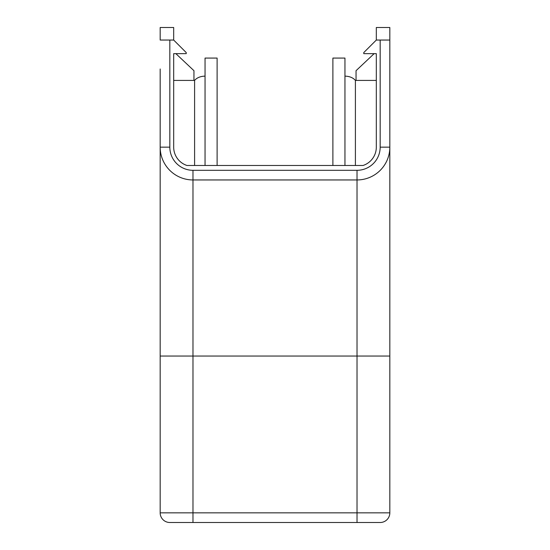 <?xml version="1.0" encoding="UTF-8"?>
<svg xmlns="http://www.w3.org/2000/svg" width="550" height="550" viewBox="0 0 550 550"><rect width="100%" height="100%" fill="white"/><g stroke="black" fill="none" stroke-linecap="round" stroke-linejoin="round"><path stroke-width="0.82" d="M376.317 40.047L363.77 52.587L363.77 53.646L376.317 53.646L376.317 147.153A19.298 19.298 0 0 1 363.041 165.481L186.959 165.481A19.298 19.298 0 0 1 173.683 147.153L173.683 53.646L186.23 53.646L186.23 52.587L173.683 40.047L173.683 27.5L160.174 27.5L160.174 40.047L169.826 40.047L169.826 147.153A23.155 23.155 0 0 0 192.981 170.308L357.019 170.308A23.155 23.155 0 0 0 380.174 147.153L380.174 40.047L376.317 40.047L376.317 27.5L389.826 27.5L389.826 512.848A9.652 9.652 0 0 1 380.174 522.5L169.826 522.5A9.652 9.652 0 0 1 160.174 512.848L160.174 68.991M376.317 53.646L376.317 80.417L355.403 80.417L355.403 165.481M173.683 40.047L169.826 40.047M389.826 68.991L389.826 40.047L380.174 40.047M389.826 356.049L192.981 356.049L192.981 512.848L357.019 512.848L357.019 179.953A32.807 32.807 0 0 0 389.826 147.153A32.807 32.807 0 0 1 357.019 179.953L192.981 179.953A32.807 32.807 0 0 1 160.174 147.153L169.826 147.153M357.019 170.308L357.019 179.953L192.981 179.953L192.981 356.049L160.174 356.049M186.23 522.5L173.683 522.5M194.597 165.481L194.597 80.417L173.683 80.417L173.683 53.646M175.863 53.646L193.951 70.696L193.951 80.417M356.049 80.417L356.049 70.696L374.138 53.646M217.106 165.481L217.106 58.073L205.047 58.073L205.047 165.481M194.597 80.417A12.059 8.532 0 0 1 205.047 76.154M344.953 76.154A12.059 8.532 0 0 1 355.403 80.417M344.953 165.481L344.953 58.073L332.894 58.073L332.894 165.481M192.981 170.308L192.981 179.953A32.807 32.807 0 0 1 160.174 147.153M160.174 512.848L192.981 512.848L192.981 522.5M357.019 522.5L357.019 512.848L389.826 512.848A9.652 9.652 0 0 1 380.174 522.5M389.826 147.153L380.174 147.153"/></g></svg>
